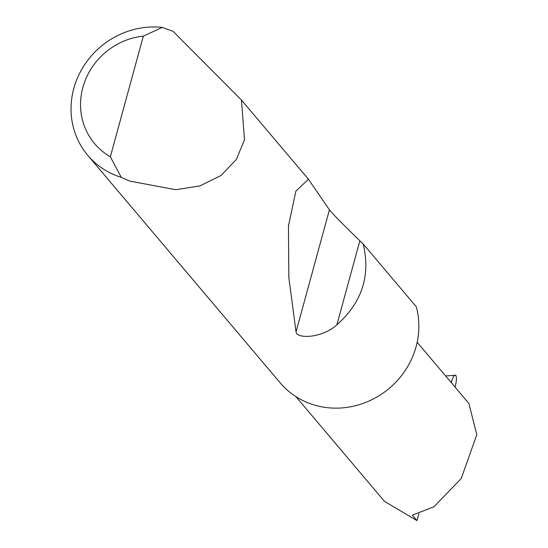 <?xml version="1.0" encoding="UTF-8"?>
<svg xmlns="http://www.w3.org/2000/svg" width="548" height="548" viewBox="0 0 548 548"><rect width="100%" height="100%" fill="white"/><g stroke="black" fill="none" stroke-linecap="round" stroke-linejoin="round"><path stroke-width="0.82" d="M418.912 513.812L416.98 520.6L412.349 515.12L433.961 506.777L461.224 478.52L476.794 434.742L468.889 403.451L417.158 342.288M241.449 100.037L244.49 139.788L236.366 159.406L221.022 175.504L199.904 185.902L175.785 189.718L129.869 181.128L121.259 177.34A79.85 74.644 139.8 0 1 87.796 155.372A79.85 74.644 139.8 0 1 82.029 68.87A79.85 74.644 139.8 0 1 162.277 27.4L173.058 31.339L241.449 100.037L308.408 179.21L329.43 209.802C333.218 214.474 343.363 224.803 359.858 240.791L363.283 244.093L416.295 306.77A79.85 74.644 139.8 0 1 395.827 382.196A79.85 74.644 139.8 0 1 320.553 406.582A79.85 74.644 139.8 0 1 280.179 382.846L87.796 155.372M363.283 244.093C370.701 275.747 361.899 302.667 336.862 324.841C321.923 338.438 296.646 338.993 296.023 331.903L288.837 277.569L288.454 226.091L295.838 191.273L308.408 179.21M445.634 375.942L455.792 375.264C456.772 377.319 456.614 380.915 455.313 386.066L455.025 387.059M416.98 520.6L384.504 501.386L295.872 396.588M451.285 382.634L451.531 381.703L450.579 381.798M455.792 375.264C454.422 374.558 453.004 376.709 451.531 381.703M162.277 27.4L143.343 36.134L110.347 156.749L121.259 177.34M143.343 36.134A67.075 62.705 -40.2 0 0 82.878 87.399A67.075 62.705 -40.2 0 0 110.347 156.749M359.858 240.791L336.862 324.841M329.43 209.802L296.023 331.903"/></g></svg>
